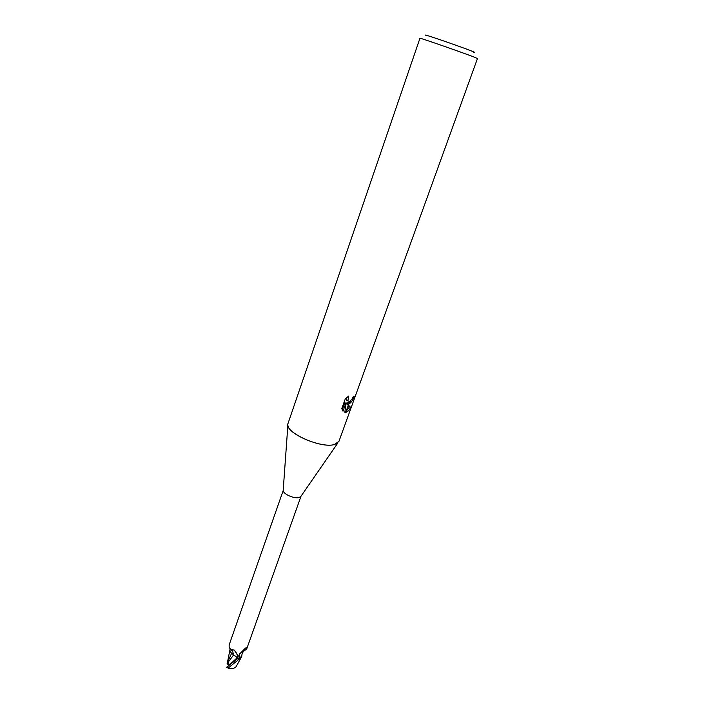 <?xml version="1.0" encoding="UTF-8"?>
<svg xmlns="http://www.w3.org/2000/svg" width="704" height="704" viewBox="0 0 704 704"><rect width="100%" height="100%" fill="white"/><g stroke="black" fill="none" stroke-linecap="round" stroke-linejoin="round"><path stroke-width="1.06" d="M245.458 648.111L246.602 647.724L246.506 649.519L301.048 496.135L299.262 497.464C294.65 499.101 283.228 494.19 283.175 490.574L229.592 643.676C228.571 646.598 229.214 648.578 231.51 649.616L234.309 650.109L237.38 655.019L237.591 658.354L233.719 654.843C230.604 652.846 229.425 650.813 230.173 648.754L230.023 649.15M246.514 649.405C243.637 650.69 242.07 652.696 241.833 655.424L239.958 658.372L237.591 658.354M239.958 658.372L239.078 657.721L238.7 655.89L239.536 654.06L245.397 648.173L246.602 647.724M300.643 496.725L337.929 442.86L334.215 444.594C320.258 448.73 283.492 431.772 288.015 423.465L419.945 38.271C418.378 37.189 461.613 52.202 473.986 57.042L477.47 58.529L338.932 441.39L334.215 444.594C321.57 448.342 287.98 434.227 287.874 425.234L283.175 490.574M473.396 52.149C475.675 52.791 475.147 52.448 471.812 51.119C458.999 45.989 416.451 31.478 427.117 35.851M346.887 403.858L348.366 405.09L345.734 412.386L344.872 412.359L345.849 403.295L343.006 411.206L341.792 408.602L345.312 398.798L348.797 396L347.855 400.866L349.686 401.421L348.744 404.026L345.805 403.234L349.351 402.345M352.07 398.922L352.933 397.065L354.103 396.563C352.88 400.18 351.164 402.635 348.982 403.946L349.932 401.306L352.07 398.922M348.366 405.09L350.662 407.387C349.298 410.168 347.732 411.831 345.946 412.35L345.734 412.386M346.438 410.995L349.554 406.745L348.418 405.495M348.269 405.354L345.805 403.234M349.554 406.745L350.662 407.387M349.668 402.019L350.627 400.805M347.908 400.954L346.773 400.25L346.588 397.602M342.179 409.851L344.758 402.67L345.849 403.295M344.96 411.717L346.166 411.18M345.946 412.35L348.515 405.222M239.078 657.721L239.87 653.629M233.719 654.843L232.162 649.854M231.634 653.277L227.251 662.482M227.735 666.274L229.196 665.051L228.36 661.936L233.684 654.852L237.327 657.598L237.653 658.627L226.635 667.251M228.36 661.936L228.087 661.162L227.093 663.995L227.216 662.561M232.188 653.77L233.675 654.852M236.271 666.31L236.174 666.53C235.242 667.938 232.989 668.694 229.416 668.8L228.95 667.418L241.217 657.492L241.754 656.418M228.122 668.193L229.416 668.8M239.369 658.698L237.653 658.627M229.346 664.673L227.093 663.995M237.362 657.598L237.38 655.019M229.196 665.06L237.336 657.598M228.95 667.418L227.366 666.538M347.855 400.866L346.773 400.25M237.626 656.797L237.53 656.313C237.987 655.556 236.914 653.497 234.309 650.109M230.683 649.167L231.766 650.399L231.51 649.616M227.709 661.144L229.918 649.889M236.174 666.53L241.217 657.492M226.547 667.181L229.354 668.782"/></g></svg>
